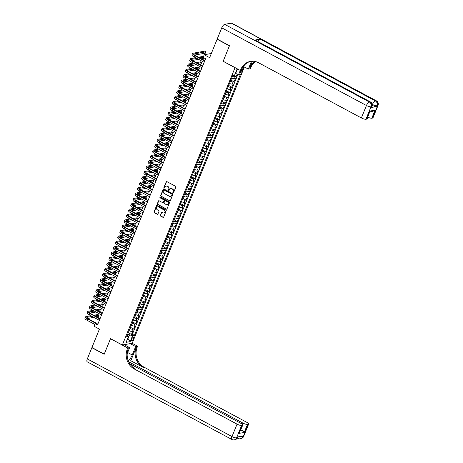 <?xml version="1.0" encoding="UTF-8"?>
<svg xmlns="http://www.w3.org/2000/svg" width="463" height="463" viewBox="0 0 463 463"><rect width="100%" height="100%" fill="white"/><g stroke="black" fill="none" stroke-linecap="round" stroke-linejoin="round"><path stroke-width="0.69" d="M173.093 192.874A0.411 0.37 -100.1 0 0 173.584 192.689L175.859 187.081A0.59 0.527 -100.1 0 0 175.593 186.294L166.894 181.629A0.59 0.527 -100.1 0 0 166.2 181.895L163.919 187.503A0.411 0.37 -100.1 0 0 164.33 188.094A0.411 0.37 -100.1 0 0 164.596 187.868L164.892 187.139A1.887 1.684 -100.1 0 1 167.126 186.282L167.849 186.67A1.887 1.684 -100.1 0 1 168.711 189.188L168.416 189.917A0.411 0.37 -100.1 0 0 168.827 190.501A0.411 0.37 -100.1 0 0 169.093 190.276L169.383 189.552A1.887 1.684 -100.1 0 1 171.617 188.696L172.34 189.083A1.887 1.684 -100.1 0 1 173.203 191.601L172.907 192.324A0.411 0.37 -100.1 0 0 173.093 192.874M170.737 188.505A1.887 1.684 -100.1 0 1 171.883 188.644L172.606 189.037A1.887 1.684 -100.1 0 1 173.469 191.555L173.174 192.278A0.411 0.37 -100.1 0 0 173.446 192.863M160.273 215.249A0.59 0.527 -100.1 0 0 160.545 216.036L162.982 217.35A0.59 0.527 -100.1 0 0 163.682 217.078L166.205 210.856A0.59 0.527 -100.1 0 0 165.939 210.069L157.241 205.398A0.59 0.527 -100.1 0 0 156.546 205.67L154.017 211.892A0.59 0.527 -100.1 0 0 154.289 212.679L157.235 214.265A0.59 0.527 -100.1 0 0 157.929 213.993L159.012 211.331A0.59 0.527 -100.1 0 0 158.745 210.543L157.281 209.756A1.58 1.406 -100.1 0 1 158.427 206.938L164.151 210.005A1.58 1.406 -100.1 0 1 163.005 212.83L162.05 212.32A0.59 0.527 -100.1 0 0 161.356 212.586L160.539 215.202A0.59 0.527 -100.1 0 0 160.811 215.989L163.248 217.297A0.59 0.527 -100.1 0 0 163.427 217.355M234.961 67.644L223.149 61.301L229.422 45.849L217.118 39.245L209.646 57.655L204.229 54.75L203.141 57.435L205.601 58.76L97.554 324.847L95.089 323.527L94.001 326.212L99.412 329.118L91.94 347.528L104.239 354.131L110.518 338.679L122.33 345.016L235.054 67.627M169.643 200.936A0.59 0.527 -100.1 0 0 170.343 200.67L172.873 194.443A0.59 0.527 -100.1 0 0 172.601 193.656L163.908 188.991A0.59 0.527 -100.1 0 0 163.208 189.257L160.678 195.484A0.59 0.527 -100.1 0 0 160.95 196.271L169.909 200.89A0.59 0.527 -100.1 0 0 170.095 200.948M169.539 202.649L167.01 208.877A0.59 0.527 -100.1 0 1 166.315 209.143L157.617 204.478A0.59 0.527 -100.1 0 1 157.351 203.691L158.433 201.023A0.59 0.527 -100.1 0 1 159.127 200.757L162.658 202.649A0.59 0.527 -100.1 0 0 163.352 202.383L164.07 200.612A0.59 0.527 -100.1 0 0 163.804 199.825L160.129 197.857A0.411 0.37 -100.1 0 1 160.21 197.082A0.411 0.37 -100.1 0 1 160.429 197.116L169.273 201.862A0.59 0.527 -100.1 0 1 169.539 202.649M166.715 181.571A0.59 0.527 -100.1 0 0 166.466 181.849L164.186 187.457A0.411 0.37 -100.1 0 0 164.458 188.042M166.24 186.097A1.887 1.684 -100.1 0 1 167.392 186.236L168.115 186.624A1.887 1.684 -100.1 0 1 168.978 189.141L168.682 189.865A0.411 0.37 -100.1 0 0 168.954 190.449M131.567 339.385A1.921 0.706 118.2 0 0 131.515 340.924A1.921 0.706 118.2 0 0 133.275 339.078A1.921 0.706 118.2 0 0 133.332 337.539A1.921 0.706 118.2 0 0 131.567 339.385M240.806 70.422L240.494 71.192A1.864 0.689 118.2 0 0 240.442 72.685A1.864 0.689 118.2 0 0 242.149 70.897L242.629 69.716A1.864 0.689 118.2 0 0 242.861 68.831M244.389 66.967L132.198 343.262L122.33 345.016M128.286 332.723L131.469 334.431L132.366 334.274L134.432 335.386L240.511 74.132L238.648 74.468L235.302 73.432M134.432 335.386L132.563 335.716L130.161 341.63L126.11 342.354L128.511 336.439L126.642 336.769L232.727 75.521L234.591 75.185L236.992 69.276L237.843 69.126M240.285 70.434L238.648 74.468M131.469 334.431L132.783 331.207L131.805 331.381L132.678 329.234A2.402 0.625 -157.9 0 1 129.987 328.539M130.468 327.347L133.651 329.06L134.964 325.83L133.986 326.004L134.86 323.857A2.402 0.625 -157.9 0 1 132.169 323.162M132.649 321.976L135.838 323.683L137.146 320.46L136.174 320.627L137.042 318.48A2.402 0.625 -157.9 0 1 134.351 317.786M134.831 316.599L138.02 318.307L139.328 315.083L138.356 315.257L139.23 313.104A2.402 0.625 -157.9 0 1 136.533 312.409M137.019 311.223L140.202 312.93L141.51 309.706L140.538 309.88L141.412 307.727A2.402 0.625 -157.9 0 1 138.715 307.033M139.201 305.846L142.384 307.554L143.692 304.33L142.72 304.504L143.594 302.351A2.402 0.625 -157.9 0 1 140.902 301.662M141.383 300.47L144.566 302.183L145.874 298.953L144.902 299.127L145.776 296.98A2.402 0.625 -157.9 0 1 143.084 296.285M143.565 295.093L146.748 296.806L148.062 293.577L147.084 293.75L147.957 291.603A2.402 0.625 -157.9 0 1 145.266 290.909M145.747 289.722L148.93 291.43L150.244 288.206L149.271 288.38L150.139 286.227A2.402 0.625 -157.9 0 1 147.448 285.532M147.928 284.346L151.117 286.053L152.425 282.829L151.453 283.003L152.327 280.85A2.402 0.625 -157.9 0 1 149.63 280.156M150.116 278.969L153.299 280.676L154.607 277.453L153.635 277.626L154.509 275.473A2.402 0.625 -157.9 0 1 151.812 274.785M152.298 273.592L155.481 275.3L156.789 272.076L155.817 272.25L156.691 270.103A2.402 0.625 -157.9 0 1 153.994 269.408M154.48 268.216L157.663 269.929L158.971 266.7L157.999 266.873L158.873 264.726A2.402 0.625 -157.9 0 1 156.181 264.032M156.662 262.845L159.845 264.552L161.159 261.329L160.181 261.497L161.055 259.349A2.402 0.625 -157.9 0 1 158.363 258.655M158.844 257.469L162.027 259.176L163.341 255.952L162.363 256.126L163.236 253.973A2.402 0.625 -157.9 0 1 160.545 253.278M161.026 252.092L164.215 253.799L165.523 250.576L164.55 250.749L165.418 248.596A2.402 0.625 -157.9 0 1 162.727 247.902M163.208 246.715L166.396 248.423L167.704 245.199L166.732 245.373L167.606 243.225A2.402 0.625 -157.9 0 1 164.909 242.531M165.395 241.339L168.578 243.052L169.886 239.822L168.914 239.996L169.788 237.849A2.402 0.625 -157.9 0 1 167.091 237.154M167.577 235.962L170.76 237.675L172.068 234.446L171.096 234.619L171.97 232.472A2.402 0.625 -157.9 0 1 169.279 231.778M169.759 230.591L172.942 232.299L174.25 229.075L173.278 229.249L174.152 227.096A2.402 0.625 -157.9 0 1 171.46 226.401M171.941 225.215L175.124 226.922L176.438 223.698L175.46 223.872L176.334 221.719A2.402 0.625 -157.9 0 1 173.642 221.025M174.123 219.838L177.306 221.546L178.62 218.322L177.647 218.495L178.515 216.343A2.402 0.625 -157.9 0 1 175.824 215.654M176.305 214.462L179.494 216.169L180.801 212.945L179.829 213.119L180.703 210.972A2.402 0.625 -157.9 0 1 178.006 210.277M178.492 209.085L181.675 210.798L182.983 207.569L182.011 207.742L182.885 205.595A2.402 0.625 -157.9 0 1 180.188 204.901M180.674 203.714L183.857 205.422L185.165 202.198L184.193 202.366L185.067 200.219A2.402 0.625 -157.9 0 1 182.37 199.524M182.856 198.338L186.039 200.045L187.347 196.821L186.375 196.995L187.249 194.842A2.402 0.625 -157.9 0 1 184.558 194.147M185.038 192.961L188.221 194.668L189.535 191.445L188.557 191.618L189.431 189.465A2.402 0.625 -157.9 0 1 186.739 188.771M187.22 187.584L190.403 189.292L191.717 186.068L190.739 186.242L191.613 184.095A2.402 0.625 -157.9 0 1 188.921 183.4M189.402 182.208L192.591 183.921L193.899 180.692L192.926 180.865L193.794 178.718A2.402 0.625 -157.9 0 1 191.103 178.024M191.584 176.831L194.773 178.544L196.081 175.315L195.108 175.489L195.982 173.341A2.402 0.625 -157.9 0 1 193.285 172.647M193.771 171.46L196.954 173.168L198.262 169.944L197.29 170.118L198.164 167.965A2.402 0.625 -157.9 0 1 195.467 167.27M195.953 166.084L199.136 167.791L200.444 164.568L199.472 164.741L200.346 162.588A2.402 0.625 -157.9 0 1 197.655 161.894M198.135 160.707L201.318 162.415L202.626 159.191L201.654 159.365L202.528 157.212A2.402 0.625 -157.9 0 1 199.837 156.523M200.317 155.331L203.5 157.038L204.814 153.814L203.836 153.988L204.71 151.841A2.402 0.625 -157.9 0 1 202.018 151.146M202.499 149.954L205.682 151.667L206.996 148.438L206.023 148.611L206.892 146.464A2.402 0.625 -157.9 0 1 204.2 145.77M204.681 144.583L207.87 146.291L209.178 143.067L208.205 143.241L209.079 141.088A2.402 0.625 -157.9 0 1 206.382 140.393M206.868 139.207L210.052 140.914L211.359 137.69L210.387 137.864L211.261 135.711A2.402 0.625 -157.9 0 1 208.564 135.017M209.05 133.83L212.233 135.537L213.541 132.314L212.569 132.487L213.443 130.334A2.402 0.625 -157.9 0 1 210.746 129.64M211.232 128.454L214.415 130.161L215.723 126.937L214.751 127.111L215.625 124.964A2.402 0.625 -157.9 0 1 212.934 124.269M213.414 123.077L216.597 124.79L217.911 121.561L216.933 121.734L217.807 119.587A2.402 0.625 -157.9 0 1 215.116 118.893M215.596 117.7L218.779 119.413L220.093 116.184L219.115 116.358L219.989 114.211A2.402 0.625 -157.9 0 1 217.297 113.516M217.778 112.33L220.967 114.037L222.275 110.813L221.302 110.987L222.171 108.834A2.402 0.625 -157.9 0 1 219.479 108.139M219.96 106.953L223.149 108.66L224.457 105.437L223.484 105.61L224.358 103.457A2.402 0.625 -157.9 0 1 221.661 102.763M222.147 101.576L225.331 103.284L226.639 100.06L225.666 100.234L226.54 98.081A2.402 0.625 -157.9 0 1 223.843 97.392M224.329 96.2L227.512 97.907L228.82 94.683L227.848 94.857L228.722 92.71A2.402 0.625 -157.9 0 1 226.031 92.015M226.511 90.823L229.694 92.536L231.002 89.307L230.03 89.481L230.904 87.333A2.402 0.625 -157.9 0 1 228.213 86.639M228.693 85.452L231.876 87.16L233.19 83.936L232.212 84.11L233.086 81.957A2.402 0.625 -157.9 0 1 230.395 81.262M230.875 80.076L234.058 81.783L235.372 78.56L234.4 78.733A2.402 0.625 -157.9 0 1 231.703 78.039M234.058 81.783L233.086 81.957M231.876 87.16L230.904 87.333M229.694 92.536L228.722 92.71M227.512 97.907L226.54 98.081M225.331 103.284L224.358 103.457M223.149 108.66L222.171 108.834M220.967 114.037L219.989 114.211M218.779 119.413L217.807 119.587M216.597 124.79L215.625 124.964M214.415 130.161L213.443 130.334M212.233 135.537L211.261 135.711M210.052 140.914L209.079 141.088M207.87 146.291L206.892 146.464M205.682 151.667L204.71 151.841M203.5 157.038L202.528 157.212M201.318 162.415L200.346 162.588M199.136 167.791L198.164 167.965M196.954 173.168L195.982 173.341M194.773 178.544L193.794 178.718M192.591 183.921L191.613 184.095M190.403 189.292L189.431 189.465M188.221 194.668L187.249 194.842M186.039 200.045L185.067 200.219M183.857 205.422L182.885 205.595M181.675 210.798L180.703 210.972M179.494 216.169L178.515 216.343M177.306 221.546L176.334 221.719M175.124 226.922L174.152 227.096M172.942 232.299L171.97 232.472M170.76 237.675L169.788 237.849M168.578 243.052L167.606 243.225M166.396 248.423L165.418 248.596M164.215 253.799L163.236 253.973M162.027 259.176L161.055 259.349M159.845 264.552L158.873 264.726M157.663 269.929L156.691 270.103M155.481 275.3L154.509 275.473M153.299 280.676L152.327 280.85M151.117 286.053L150.139 286.227M148.93 291.43L147.957 291.603M146.748 296.806L145.776 296.98M144.566 302.183L143.594 302.351M142.384 307.554L141.412 307.727M140.202 312.93L139.23 313.104M138.02 318.307L137.042 318.48M135.838 323.683L134.86 323.857M133.651 329.06L132.678 329.234M132.366 334.274L237.941 74.265M234.122 75.272L236.246 76.407L237.201 74.051M236.246 76.407L235.268 76.58A2.402 0.625 -157.9 0 1 232.576 75.886M98.324 322.948L95.089 323.527M211.336 53.482L204.229 54.75M127.695 338.447L128.002 338.615L129.53 334.847L127.8 333.921M235.609 73.6L237.137 69.838L236.738 69.907M127.597 338.685L128.002 338.615L130.161 341.63M127.342 335.05L128.511 336.439M229.521 83.415A2.402 0.625 22.1 0 0 232.212 84.11M227.339 88.786A2.402 0.625 22.1 0 0 230.03 89.481M225.157 94.163A2.402 0.625 22.1 0 0 227.848 94.857M222.975 99.539A2.402 0.625 22.1 0 0 225.666 100.234M220.787 104.916A2.402 0.625 22.1 0 0 223.484 105.61M218.605 110.292A2.402 0.625 22.1 0 0 221.302 110.987M216.424 115.669A2.402 0.625 22.1 0 0 219.115 116.358M214.242 121.04A2.402 0.625 22.1 0 0 216.933 121.734M212.06 126.416A2.402 0.625 22.1 0 0 214.751 127.111M209.878 131.793A2.402 0.625 22.1 0 0 212.569 132.487M207.69 137.17A2.402 0.625 22.1 0 0 210.387 137.864M205.508 142.546A2.402 0.625 22.1 0 0 208.205 143.241M203.326 147.917A2.402 0.625 22.1 0 0 206.023 148.611M201.145 153.294A2.402 0.625 22.1 0 0 203.836 153.988M198.963 158.67A2.402 0.625 22.1 0 0 201.654 159.365M196.781 164.047A2.402 0.625 22.1 0 0 199.472 164.741M194.599 169.423A2.402 0.625 22.1 0 0 197.29 170.118M192.411 174.8A2.402 0.625 22.1 0 0 195.108 175.489M190.229 180.171A2.402 0.625 22.1 0 0 192.926 180.865M188.047 185.547A2.402 0.625 22.1 0 0 190.739 186.242M185.866 190.924A2.402 0.625 22.1 0 0 188.557 191.618M183.684 196.3A2.402 0.625 22.1 0 0 186.375 196.995M181.502 201.677A2.402 0.625 22.1 0 0 184.193 202.366M179.314 207.048A2.402 0.625 22.1 0 0 182.011 207.742M177.132 212.424A2.402 0.625 22.1 0 0 179.829 213.119M174.95 217.801A2.402 0.625 22.1 0 0 177.647 218.495M172.768 223.178A2.402 0.625 22.1 0 0 175.46 223.872M170.587 228.554A2.402 0.625 22.1 0 0 173.278 229.249M168.405 233.931A2.402 0.625 22.1 0 0 171.096 234.619M166.223 239.302A2.402 0.625 22.1 0 0 168.914 239.996M164.035 244.678A2.402 0.625 22.1 0 0 166.732 245.373M161.853 250.055A2.402 0.625 22.1 0 0 164.55 250.749M159.671 255.431A2.402 0.625 22.1 0 0 162.363 256.126M157.489 260.808A2.402 0.625 22.1 0 0 160.181 261.497M155.308 266.179A2.402 0.625 22.1 0 0 157.999 266.873M153.126 271.555A2.402 0.625 22.1 0 0 155.817 272.25M150.938 276.932A2.402 0.625 22.1 0 0 153.635 277.626M148.756 282.308A2.402 0.625 22.1 0 0 151.453 283.003M146.574 287.685A2.402 0.625 22.1 0 0 149.271 288.38M144.392 293.062A2.402 0.625 22.1 0 0 147.084 293.75M142.21 298.432A2.402 0.625 22.1 0 0 144.902 299.127M140.029 303.809A2.402 0.625 22.1 0 0 142.72 304.504M137.847 309.186A2.402 0.625 22.1 0 0 140.538 309.88M135.659 314.562A2.402 0.625 22.1 0 0 138.356 315.257M133.477 319.939A2.402 0.625 22.1 0 0 136.174 320.627M131.295 325.31A2.402 0.625 22.1 0 0 133.986 326.004M129.113 330.686A2.402 0.625 22.1 0 0 131.805 331.381M129.53 334.847L132.563 335.716M237.137 69.838L238.399 69.421M163.728 188.933A0.59 0.527 -100.1 0 0 163.474 189.211L160.95 195.438A0.59 0.527 -100.1 0 0 161.217 196.225L169.909 200.89M170.563 196.422A1.887 1.684 -100.1 0 0 171.918 195.38L172.224 194.61A0.411 0.37 -100.1 0 0 172.039 194.061L171.773 194.113A0.411 0.37 -100.1 0 1 171.958 194.663L171.646 195.427A1.887 1.684 -100.1 0 1 169.417 196.283L164.197 193.482A1.887 1.684 -100.1 0 1 163.341 190.964L163.647 190.2A0.411 0.37 -100.1 0 1 164.139 190.015L171.773 194.113M172.039 194.061L164.406 189.963A0.411 0.37 -100.1 0 0 164.052 189.98M158.948 200.699A0.59 0.527 -100.1 0 0 158.699 200.977L157.617 203.639A0.59 0.527 -100.1 0 0 157.883 204.426L166.582 209.097A0.59 0.527 -100.1 0 0 166.761 209.154M163.103 202.661A0.59 0.527 -100.1 0 0 163.618 202.331L164.336 200.566A0.59 0.527 -100.1 0 0 164.07 199.779L160.129 197.857M160.348 197.082A0.411 0.37 -100.1 0 0 160.395 197.805M167.293 204.721A1.58 1.406 -100.1 0 0 167.728 201.741L167.461 201.787A1.58 1.406 -100.1 0 1 166.315 204.611L164.296 203.529A0.59 0.527 -100.1 0 1 164.029 202.742L164.747 200.977A0.59 0.527 -100.1 0 1 165.441 200.705L167.461 201.787M167.728 201.741L165.708 200.658A0.59 0.527 -100.1 0 0 165.262 200.653M161.871 212.262A0.59 0.527 -100.1 0 0 161.622 212.54L160.539 215.202M163.989 212.939A1.58 1.406 -100.1 0 0 164.417 209.959L164.151 210.005M157.715 206.776A1.58 1.406 -100.1 0 1 158.693 206.886L164.417 209.959M157.061 205.34A0.59 0.527 -100.1 0 0 156.812 205.618L154.283 211.846A0.59 0.527 -100.1 0 0 154.555 212.633L157.501 214.213A0.59 0.527 -100.1 0 0 157.68 214.271M194.634 55.068L205.479 53.135L206.023 51.792L204.791 51.133L192.938 53.239A4.508 1.169 22.1 0 0 192.452 53.529A4.508 1.169 22.1 0 0 194.628 55.577L204.698 60.983M192.452 53.529L191.908 54.871A4.508 1.169 22.1 0 0 194.084 56.92L204.148 62.326M204.854 60.589L195.293 55.462A3.004 0.781 -157.9 0 1 193.847 54.09A3.004 0.781 -157.9 0 1 194.165 53.905L206.023 51.792M371.332 107.497L371.662 106.687A3.606 0.938 22.1 0 0 372.049 106.461L371.72 107.266A3.606 0.938 -157.9 0 1 371.332 107.497L376.668 106.542A3.606 0.938 -157.9 0 1 372.304 105.344M229.492 45.687L223.172 61.249L240.395 70.492L240.766 69.577A15.019 13.41 79.9 0 1 250.437 61.394A15.019 13.41 79.9 0 1 258.528 62.742L361.389 117.949L366.441 105.506L221.748 27.849L217.188 39.083L229.492 45.687M243.758 66.626L248.33 69.08L251.507 61.255M248.33 69.08L250.263 68.738L250.633 67.824A15.019 13.41 79.9 0 1 255.564 61.591M252.428 61.209L249.673 67.992A15.019 13.41 79.9 0 1 255.044 61.469M240.395 70.492L242.328 70.15L244.337 65.214M221.748 27.849A3.606 1.325 -61.8 0 1 224.659 24.336L369.352 101.999L370.018 101.877A3.606 3.218 -100.1 0 1 371.662 106.687L370.996 106.808L365.944 119.251L366.725 119.113A3.606 0.938 -157.9 0 0 367.113 118.881L370.001 111.051L375.094 110.142L371.824 118.204L372.611 118.065L377.663 105.622L376.992 105.738L376.668 106.542M371.824 118.204A3.606 0.938 -157.9 0 1 367.807 117.174M257.827 41.502A3.606 1.325 -61.8 0 1 260.189 39.118L375.354 100.928L376.02 100.807A3.606 3.218 -100.1 0 1 377.663 105.622A3.606 0.938 22.1 0 0 378.051 105.39L372.993 117.834A3.606 0.938 -157.9 0 1 372.611 118.065M224.659 24.336L231.326 23.15A3.606 1.325 -61.8 0 1 231.72 23.196L376.413 100.859A3.606 1.325 118.2 0 0 376.02 100.807L231.326 23.15M260.189 39.118L254.853 40.067A3.606 1.325 -61.8 0 1 255.246 40.119L370.412 101.929A3.606 1.325 118.2 0 0 370.018 101.877L254.853 40.067M365.944 119.251A3.606 0.938 -157.9 0 1 361.389 117.949M240.766 69.577L241.727 69.409A15.019 13.41 79.9 0 1 250.917 61.319M375.094 110.142L372.952 111.299L369.978 111.826M243.613 436.47A3.606 3.606 0 0 1 240.905 438.664A3.606 3.218 -100.1 0 0 243.225 436.696L248.278 424.253A3.606 0.938 22.1 0 0 248.666 424.027L243.613 436.47A3.606 0.938 -157.9 0 1 243.225 436.696L242.56 436.817L242.884 436.013L237.554 436.962L237.224 437.766L236.558 437.888A3.606 0.938 -157.9 0 1 232.004 436.586L237.056 424.143A3.606 0.938 22.1 0 0 241.611 425.439L236.558 437.888A3.606 3.218 79.9 0 1 234.237 439.85A3.606 3.606 0 0 1 231.899 439.48A3.606 1.325 118.2 0 1 232.004 436.586L87.31 358.929L91.871 347.69L104.175 354.293L110.495 338.731L127.719 347.979L127.348 348.894A15.019 13.41 -100.1 0 0 134.195 368.936L237.056 424.143M128.28 360.77A6.76 2.489 118.2 0 0 132.239 354.976L135.653 346.567L137.586 346.22L137.216 347.134A15.019 13.41 -100.1 0 0 144.062 367.176L246.924 422.383A3.606 0.938 22.1 0 1 248.666 424.027M124.171 344.692L129.652 347.632L127.186 353.715M129.652 347.632L127.719 347.979M130.803 360.746L136.255 347.308A15.019 13.41 -100.1 0 0 143.102 367.35L130.803 360.746L128.436 361.163M240.557 430.555L242.01 430.301L244.215 432.459L239.122 433.362L242.398 425.3L241.611 425.439M242.398 425.3A3.606 0.938 22.1 0 0 242.786 425.075A3.606 0.938 22.1 0 0 241.044 423.431L129.762 363.704M231.899 439.48L87.206 361.817A3.606 1.325 -61.8 0 1 87.31 358.929M130.172 343.621L135.653 346.567M132.105 343.28L137.586 346.22M128.708 361.788L242.936 423.095A3.606 0.938 22.1 0 0 247.491 424.392L244.215 432.459M248.278 424.253L247.491 424.392M242.01 430.301A3.606 0.938 -157.9 0 1 240.858 429.814M127.348 348.894L128.309 348.72A15.019 13.41 -100.1 0 0 135.155 368.762L134.195 368.936M239.122 433.362L242.786 425.075M195.623 57.748L190.756 58.616A4.508 1.169 22.1 0 0 190.27 58.905A4.508 1.169 22.1 0 0 192.446 60.954L202.51 66.359M190.27 58.905L189.726 60.248A4.508 1.169 22.1 0 0 191.902 62.297L201.966 67.702M202.672 65.966L193.112 60.838A3.004 0.781 -157.9 0 1 191.665 59.467A3.004 0.781 -157.9 0 1 191.983 59.276L196.856 58.413M192.452 60.439L198.598 59.345M201.555 58.818L203.292 58.512L203.622 57.696M199.808 57.887L203.205 57.279M203.355 56.908L202.609 56.503L198.581 57.221M193.441 63.124L188.574 63.992A4.508 1.169 22.1 0 0 188.088 64.276A4.508 1.169 22.1 0 0 190.264 66.331L200.329 71.736M188.088 64.276L187.544 65.624A4.508 1.169 22.1 0 0 189.714 67.673L199.784 73.079M200.491 71.343L190.93 66.209A3.004 0.781 -157.9 0 1 189.477 64.843A3.004 0.781 -157.9 0 1 189.801 64.652L194.668 63.784M190.27 65.815L196.416 64.722M199.374 64.195L201.11 63.888L201.654 62.54L200.427 61.88L196.399 62.598M197.626 63.257L201.654 62.54M191.26 68.501L186.386 69.369A4.508 1.169 22.1 0 0 185.906 69.653A4.508 1.169 22.1 0 0 188.082 71.707L198.147 77.107M185.906 69.653L185.356 70.995A4.508 1.169 22.1 0 0 187.532 73.05L197.603 78.455M198.309 76.719L188.748 71.586A3.004 0.781 -157.9 0 1 187.295 70.22A3.004 0.781 -157.9 0 1 187.619 70.029L192.486 69.161M188.088 71.192L194.234 70.098M197.192 69.572L198.928 69.259L199.472 67.916L198.245 67.257L194.217 67.974M195.444 68.634L199.472 67.916M189.078 73.877L184.205 74.746A4.508 1.169 22.1 0 0 183.724 75.029A4.508 1.169 22.1 0 0 185.894 77.084L195.965 82.483M183.724 75.029L183.174 76.372A4.508 1.169 22.1 0 0 185.35 78.426L195.421 83.826M196.121 82.096L186.566 76.962A3.004 0.781 -157.9 0 1 185.113 75.596A3.004 0.781 -157.9 0 1 185.437 75.405L190.305 74.537M185.906 76.569L192.052 75.475M195.004 74.948L196.746 74.636L197.29 73.293L196.063 72.633L192.029 73.351M193.262 74.011L197.29 73.293M186.89 79.254L182.023 80.116A4.508 1.169 22.1 0 0 181.537 80.406A4.508 1.169 22.1 0 0 183.713 82.455L193.783 87.86M181.537 80.406L180.992 81.748A4.508 1.169 22.1 0 0 183.169 83.803L193.239 89.203M193.939 87.466L184.378 82.339A3.004 0.781 -157.9 0 1 182.931 80.973A3.004 0.781 -157.9 0 1 183.255 80.782L188.123 79.914M183.724 81.945L189.865 80.851M192.822 80.325L194.564 80.012L195.108 78.669L193.875 78.01L189.847 78.727M191.08 79.387L195.108 78.669M184.708 84.625L179.841 85.493A4.508 1.169 22.1 0 0 179.355 85.782A4.508 1.169 22.1 0 0 181.531 87.831L191.601 93.237M179.355 85.782L178.811 87.125A4.508 1.169 22.1 0 0 180.987 89.174L191.051 94.579M191.757 92.843L182.196 87.715A3.004 0.781 -157.9 0 1 180.749 86.344A3.004 0.781 -157.9 0 1 181.074 86.153L185.941 85.29M181.537 87.316L187.683 86.222M190.64 85.696L192.382 85.389L192.926 84.046L191.694 83.386L187.665 84.104M188.898 84.764L192.926 84.046M182.526 90.001L177.659 90.87A4.508 1.169 22.1 0 0 177.173 91.153A4.508 1.169 22.1 0 0 179.349 93.208L189.419 98.613M177.173 91.153L176.629 92.502A4.508 1.169 22.1 0 0 178.805 94.55L188.869 99.956M189.575 98.22L180.014 93.086A3.004 0.781 -157.9 0 1 178.568 91.72A3.004 0.781 -157.9 0 1 178.886 91.529L183.759 90.661M179.355 92.693L185.501 91.599M188.458 91.072L190.195 90.765L190.744 89.417L189.512 88.757L185.484 89.475M186.716 90.135L190.744 89.417M180.344 95.378L175.477 96.246A4.508 1.169 22.1 0 0 174.991 96.53A4.508 1.169 22.1 0 0 177.167 98.584L187.231 103.984M174.991 96.53L174.447 97.878A4.508 1.169 22.1 0 0 176.617 99.927L186.687 105.332M187.393 103.596L177.833 98.463A3.004 0.781 -157.9 0 1 176.38 97.097A3.004 0.781 -157.9 0 1 176.704 96.906L181.577 96.038M177.173 98.069L183.319 96.975M186.276 96.449L188.013 96.142L188.563 94.793L187.33 94.134L183.302 94.851M184.529 95.511L188.563 94.793M178.162 100.755L173.289 101.623A4.508 1.169 22.1 0 0 172.809 101.906A4.508 1.169 22.1 0 0 174.985 103.961L185.05 109.361M172.809 101.906L172.265 103.249A4.508 1.169 22.1 0 0 174.435 105.304L184.506 110.709M185.212 108.973L175.651 103.839A3.004 0.781 -157.9 0 1 174.198 102.473A3.004 0.781 -157.9 0 1 174.522 102.282L179.389 101.414M174.991 103.446L181.137 102.352M184.095 101.825L185.831 101.513L186.375 100.17L185.148 99.51L181.12 100.228M182.347 100.888L186.375 100.17M175.981 106.131L171.107 106.999A4.508 1.169 22.1 0 0 170.627 107.283A4.508 1.169 22.1 0 0 172.797 109.332L182.868 114.737M170.627 107.283L170.077 108.626A4.508 1.169 22.1 0 0 172.253 110.68L182.324 116.08M183.03 114.349L173.469 109.216A3.004 0.781 -157.9 0 1 172.016 107.85A3.004 0.781 -157.9 0 1 172.34 107.659L177.207 106.791M172.809 108.822L178.955 107.729M181.907 107.202L183.649 106.889L184.193 105.547L182.966 104.887L178.938 105.605M180.165 106.264L184.193 105.547M173.799 111.508L168.926 112.37A4.508 1.169 22.1 0 0 168.445 112.659A4.508 1.169 22.1 0 0 170.615 114.708L180.686 120.114M168.445 112.659L167.895 114.002A4.508 1.169 22.1 0 0 170.071 116.051L180.142 121.456M180.842 119.72L171.287 114.593A3.004 0.781 -157.9 0 1 169.834 113.221A3.004 0.781 -157.9 0 1 170.158 113.03L175.026 112.168M170.627 114.193L176.768 113.099M179.725 112.573L181.467 112.266L182.011 110.923L180.784 110.263L176.75 110.981M177.983 111.641L182.011 110.923M171.611 116.879L166.744 117.747A4.508 1.169 22.1 0 0 166.258 118.036A4.508 1.169 22.1 0 0 168.434 120.085L178.504 125.49M166.258 118.036L165.713 119.379A4.508 1.169 22.1 0 0 167.89 121.428L177.96 126.833M178.66 125.097L169.099 119.969A3.004 0.781 -157.9 0 1 167.652 118.597A3.004 0.781 -157.9 0 1 167.976 118.406L172.844 117.538M168.445 119.57L174.586 118.476M177.543 117.949L179.285 117.643L179.829 116.3L178.596 115.634L174.568 116.352M175.801 117.017L179.829 116.3M169.429 122.255L164.562 123.123A4.508 1.169 22.1 0 0 164.076 123.407A4.508 1.169 22.1 0 0 166.252 125.461L176.322 130.867M164.076 123.407L163.532 124.755A4.508 1.169 22.1 0 0 165.708 126.804L175.772 132.21M176.478 130.473L166.917 125.34A3.004 0.781 -157.9 0 1 165.47 123.974A3.004 0.781 -157.9 0 1 165.789 123.783L170.662 122.915M166.258 124.946L172.404 123.852M175.361 123.326L177.103 123.019L177.647 121.671L176.415 121.011L172.386 121.728M173.619 122.388L177.647 121.671M167.247 127.632L162.38 128.5A4.508 1.169 22.1 0 0 161.894 128.783A4.508 1.169 22.1 0 0 164.07 130.838L174.134 136.238M161.894 128.783L161.35 130.126A4.508 1.169 22.1 0 0 163.526 132.181L173.59 137.586M174.296 135.85L164.735 130.716A3.004 0.781 -157.9 0 1 163.289 129.351A3.004 0.781 -157.9 0 1 163.607 129.16L168.48 128.292M164.076 130.323L170.222 129.229M173.179 128.702L174.916 128.39L175.465 127.047L174.233 126.387L170.205 127.105M171.437 127.765L175.465 127.047M165.065 133.008L160.198 133.876A4.508 1.169 22.1 0 0 159.712 134.16A4.508 1.169 22.1 0 0 161.888 136.215L171.952 141.614M159.712 134.16L159.168 135.503A4.508 1.169 22.1 0 0 161.338 137.557L171.408 142.957M172.114 141.227L162.554 136.093A3.004 0.781 -157.9 0 1 161.101 134.727A3.004 0.781 -157.9 0 1 161.425 134.536L166.292 133.668M161.894 135.7L168.04 134.606M170.997 134.079L172.734 133.766L173.284 132.424L172.051 131.764L168.023 132.482M169.25 133.141L173.284 132.424M162.883 138.385L158.01 139.247A4.508 1.169 22.1 0 0 157.53 139.537A4.508 1.169 22.1 0 0 159.706 141.585L169.771 146.991M157.53 139.537L156.98 140.879A4.508 1.169 22.1 0 0 159.156 142.934L169.226 148.334M169.933 146.597L160.372 141.47A3.004 0.781 -157.9 0 1 158.919 140.098A3.004 0.781 -157.9 0 1 159.243 139.913L164.11 139.045M159.712 141.076L165.858 139.982M168.816 139.456L170.552 139.143L171.096 137.8L169.869 137.141L165.841 137.858M167.068 138.518L171.096 137.8M160.702 143.756L155.828 144.624A4.508 1.169 22.1 0 0 155.348 144.913A4.508 1.169 22.1 0 0 157.518 146.962L167.589 152.368M155.348 144.913L154.798 146.256A4.508 1.169 22.1 0 0 156.974 148.305L167.045 153.71M167.745 151.974L158.19 146.846A3.004 0.781 -157.9 0 1 156.737 145.475A3.004 0.781 -157.9 0 1 157.061 145.284L161.928 144.421M157.53 146.447L163.676 145.353M166.628 144.826L168.37 144.52L168.914 143.177L167.687 142.517L163.653 143.235M164.886 143.895L168.914 143.177M158.514 149.132L153.647 150A4.508 1.169 22.1 0 0 153.16 150.284A4.508 1.169 22.1 0 0 155.336 152.339L165.407 157.744M153.16 150.284L152.616 151.632A4.508 1.169 22.1 0 0 154.792 153.681L164.863 159.087M165.563 157.351L156.002 152.217A3.004 0.781 -157.9 0 1 154.555 150.851A3.004 0.781 -157.9 0 1 154.879 150.66L159.747 149.792M155.348 151.823L161.489 150.73M164.446 150.203L166.188 149.896L166.732 148.548L165.499 147.888L161.471 148.606M162.704 149.265L166.732 148.548M156.332 154.509L151.465 155.377A4.508 1.169 22.1 0 0 150.979 155.661A4.508 1.169 22.1 0 0 153.155 157.715L163.225 163.115M150.979 155.661L150.434 157.009A4.508 1.169 22.1 0 0 152.611 159.058L162.675 164.463M163.381 162.727L153.82 157.594A3.004 0.781 -157.9 0 1 152.373 156.228A3.004 0.781 -157.9 0 1 152.697 156.037L157.565 155.169M153.16 157.2L159.307 156.106M162.264 155.58L164.006 155.267L164.55 153.924L163.317 153.265L159.289 153.982M160.522 154.642L164.55 153.924M154.15 159.885L149.283 160.754A4.508 1.169 22.1 0 0 148.797 161.037A4.508 1.169 22.1 0 0 150.973 163.092L161.043 168.491M148.797 161.037L148.253 162.38A4.508 1.169 22.1 0 0 150.429 164.434L160.493 169.834M161.199 168.104L151.638 162.97A3.004 0.781 -157.9 0 1 150.191 161.604A3.004 0.781 -157.9 0 1 150.51 161.413L155.383 160.545M150.979 162.577L157.125 161.483M160.082 160.956L161.819 160.644L162.368 159.301L161.136 158.641L157.107 159.359M158.34 160.019L162.368 159.301M151.968 165.262L147.101 166.13A4.508 1.169 22.1 0 0 146.615 166.414A4.508 1.169 22.1 0 0 148.791 168.463L158.855 173.868M146.615 166.414L146.071 167.756A4.508 1.169 22.1 0 0 148.241 169.811L158.311 175.211M159.017 173.475L149.456 168.347A3.004 0.781 -157.9 0 1 148.004 166.981A3.004 0.781 -157.9 0 1 148.328 166.79L153.201 165.922M148.797 167.953L154.943 166.859M157.9 166.333L159.637 166.02L160.186 164.678L158.954 164.018L154.926 164.735M156.153 165.395L160.186 164.678M149.786 170.639L144.913 171.501A4.508 1.169 22.1 0 0 144.433 171.79A4.508 1.169 22.1 0 0 146.609 173.839L156.673 179.245M144.433 171.79L143.889 173.133A4.508 1.169 22.1 0 0 146.059 175.182L156.129 180.587M156.835 178.851L147.275 173.723A3.004 0.781 -157.9 0 1 145.822 172.352A3.004 0.781 -157.9 0 1 146.146 172.161L151.013 171.298M146.615 173.324L152.761 172.23M155.718 171.704L157.455 171.397L157.999 170.054L156.772 169.394L152.744 170.112M153.971 170.772L157.999 170.054M147.604 176.009L142.731 176.878A4.508 1.169 22.1 0 0 142.251 177.167A4.508 1.169 22.1 0 0 144.421 179.216L154.492 184.621M142.251 177.167L141.701 178.51A4.508 1.169 22.1 0 0 143.877 180.558L153.947 185.964M154.654 184.228L145.093 179.1A3.004 0.781 -157.9 0 1 143.64 177.728A3.004 0.781 -157.9 0 1 143.964 177.537L148.831 176.669M144.433 178.701L150.579 177.607M153.531 177.08L155.273 176.773L155.817 175.431L154.59 174.765L150.562 175.483M151.789 176.148L155.817 175.431M145.423 181.386L140.549 182.254A4.508 1.169 22.1 0 0 140.069 182.538A4.508 1.169 22.1 0 0 142.239 184.592L152.31 189.998M140.069 182.538L139.519 183.886A4.508 1.169 22.1 0 0 141.695 185.935L151.766 191.341M152.466 189.604L142.911 184.471A3.004 0.781 -157.9 0 1 141.458 183.105A3.004 0.781 -157.9 0 1 141.782 182.914L146.649 182.046M142.251 184.077L148.391 182.983M151.349 182.457L153.091 182.15L153.635 180.801L152.408 180.142L148.374 180.859M149.607 181.519L153.635 180.801M143.235 186.763L138.368 187.631A4.508 1.169 22.1 0 0 137.881 187.914A4.508 1.169 22.1 0 0 140.058 189.969L150.128 195.369M137.881 187.914L137.337 189.257A4.508 1.169 22.1 0 0 139.513 191.312L149.584 196.717M150.284 194.981L140.723 189.847A3.004 0.781 -157.9 0 1 139.276 188.482A3.004 0.781 -157.9 0 1 139.6 188.291L144.468 187.422M140.069 189.454L146.21 188.36M149.167 187.833L150.909 187.521L151.453 186.178L150.22 185.518L146.192 186.236M147.425 186.896L151.453 186.178M141.053 192.139L136.186 193.007A4.508 1.169 22.1 0 0 135.7 193.291A4.508 1.169 22.1 0 0 137.876 195.34L147.946 200.745M135.7 193.291L135.155 194.634A4.508 1.169 22.1 0 0 137.332 196.688L147.396 202.088M148.102 200.357L138.541 195.224A3.004 0.781 -157.9 0 1 137.094 193.858A3.004 0.781 -157.9 0 1 137.413 193.667L142.286 192.799M137.881 194.83L144.028 193.737M146.985 193.21L148.727 192.897L149.271 191.555L148.038 190.895L144.01 191.613M145.243 192.272L149.271 191.555M138.871 197.516L134.004 198.378A4.508 1.169 22.1 0 0 133.518 198.668A4.508 1.169 22.1 0 0 135.694 200.716L145.764 206.122M133.518 198.668L132.974 200.01A4.508 1.169 22.1 0 0 135.15 202.065L145.214 207.465M145.92 205.728L136.359 200.601A3.004 0.781 -157.9 0 1 134.912 199.229A3.004 0.781 -157.9 0 1 135.231 199.044L140.104 198.176M135.7 200.207L141.846 199.107M144.803 198.586L146.54 198.274L147.089 196.931L145.857 196.271L141.828 196.989M143.061 197.649L147.089 196.931M136.689 202.887L131.822 203.755A4.508 1.169 22.1 0 0 131.336 204.044A4.508 1.169 22.1 0 0 133.512 206.093L143.576 211.498M131.336 204.044L130.792 205.387A4.508 1.169 22.1 0 0 132.962 207.436L143.032 212.841M143.738 211.105L134.177 205.977A3.004 0.781 -157.9 0 1 132.725 204.605A3.004 0.781 -157.9 0 1 133.049 204.414L137.916 203.552M133.518 205.578L139.664 204.484M142.621 203.957L144.358 203.651L144.907 202.308L143.675 201.648L139.647 202.36M140.874 203.025L144.907 202.308M134.507 208.263L129.634 209.131A4.508 1.169 22.1 0 0 129.154 209.415A4.508 1.169 22.1 0 0 131.33 211.469L141.394 216.875M129.154 209.415L128.604 210.763A4.508 1.169 22.1 0 0 130.78 212.812L140.85 218.218M141.556 216.481L131.996 211.348A3.004 0.781 -157.9 0 1 130.543 209.982A3.004 0.781 -157.9 0 1 130.867 209.791L135.734 208.923M131.336 210.954L137.482 209.861M140.439 209.334L142.176 209.027L142.72 207.679L141.493 207.019L137.465 207.737M138.692 208.396L142.72 207.679M132.325 213.64L127.452 214.508A4.508 1.169 22.1 0 0 126.972 214.791A4.508 1.169 22.1 0 0 129.142 216.846L139.213 222.246M126.972 214.791L126.422 216.134A4.508 1.169 22.1 0 0 128.598 218.189L138.668 223.594M139.369 221.858L129.814 216.725A3.004 0.781 -157.9 0 1 128.361 215.359A3.004 0.781 -157.9 0 1 128.685 215.168L133.552 214.3M129.154 216.331L135.3 215.237M138.252 214.71L139.994 214.398L140.538 213.055L139.311 212.395L135.277 213.113M136.51 213.773L140.538 213.055M130.138 219.016L125.27 219.884A4.508 1.169 22.1 0 0 124.784 220.168A4.508 1.169 22.1 0 0 126.96 222.223L137.031 227.622M124.784 220.168L124.24 221.511A4.508 1.169 22.1 0 0 126.416 223.565L136.487 228.965M137.187 227.235L127.626 222.101A3.004 0.781 -157.9 0 1 126.179 220.735A3.004 0.781 -157.9 0 1 126.503 220.544L131.37 219.676M126.972 221.708L133.112 220.614M136.07 220.087L137.812 219.775L138.356 218.432L137.123 217.772L133.095 218.49M134.328 219.149L138.356 218.432M127.956 224.393L123.089 225.261A4.508 1.169 22.1 0 0 122.602 225.545A4.508 1.169 22.1 0 0 124.778 227.593L134.849 232.999M122.602 225.545L122.058 226.887A4.508 1.169 22.1 0 0 124.234 228.942L134.299 234.342M135.005 232.605L125.444 227.478A3.004 0.781 -157.9 0 1 123.997 226.112A3.004 0.781 -157.9 0 1 124.321 225.921L129.189 225.053M124.784 227.084L130.931 225.99M133.888 225.464L135.63 225.151L136.174 223.808L134.941 223.149L130.913 223.866M132.146 224.526L136.174 223.808M125.774 229.77L120.907 230.632A4.508 1.169 22.1 0 0 120.421 230.921A4.508 1.169 22.1 0 0 122.597 232.97L132.667 238.376M120.421 230.921L119.876 232.264A4.508 1.169 22.1 0 0 122.053 234.313L132.117 239.718M132.823 237.982L123.262 232.854A3.004 0.781 -157.9 0 1 121.815 231.483A3.004 0.781 -157.9 0 1 122.134 231.292L127.007 230.429M122.602 232.455L128.749 231.361M131.706 230.834L133.442 230.528L133.992 229.185L132.759 228.525L128.731 229.243M129.964 229.903L133.992 229.185M123.592 235.14L118.725 236.008A4.508 1.169 22.1 0 0 118.239 236.298A4.508 1.169 22.1 0 0 120.415 238.347L130.479 243.752M118.239 236.298L117.695 237.641A4.508 1.169 22.1 0 0 119.865 239.689L129.935 245.095M130.641 243.359L121.08 238.231A3.004 0.781 -157.9 0 1 119.628 236.859A3.004 0.781 -157.9 0 1 119.952 236.668L124.825 235.8M120.421 237.832L126.567 236.738M129.524 236.211L131.261 235.904L131.81 234.562L130.578 233.896L126.549 234.614M127.776 235.279L131.81 234.562M121.41 240.517L116.537 241.385A4.508 1.169 22.1 0 0 116.057 241.669A4.508 1.169 22.1 0 0 118.233 243.723L128.297 249.129M116.057 241.669L115.513 243.017A4.508 1.169 22.1 0 0 117.683 245.066L127.753 250.471M128.459 248.735L118.898 243.602A3.004 0.781 -157.9 0 1 117.446 242.236A3.004 0.781 -157.9 0 1 117.77 242.045L122.637 241.177M118.239 243.208L124.385 242.114M127.342 241.588L129.079 241.281L129.623 239.932L128.396 239.273L124.368 239.99M125.595 240.65L129.623 239.932M119.228 245.894L114.355 246.762A4.508 1.169 22.1 0 0 113.875 247.045A4.508 1.169 22.1 0 0 116.045 249.1L126.115 254.5M113.875 247.045L113.325 248.388A4.508 1.169 22.1 0 0 115.501 250.442L125.571 255.848M126.277 254.112L116.717 248.978A3.004 0.781 -157.9 0 1 115.264 247.612A3.004 0.781 -157.9 0 1 115.588 247.421L120.455 246.553M116.057 248.585L122.203 247.491M125.155 246.964L126.897 246.652L127.441 245.309L126.214 244.649L122.186 245.367M123.413 246.027L127.441 245.309M117.046 251.27L112.173 252.138A4.508 1.169 22.1 0 0 111.693 252.422A4.508 1.169 22.1 0 0 113.863 254.471L123.934 259.876M111.693 252.422L111.143 253.765A4.508 1.169 22.1 0 0 113.319 255.819L123.389 261.219M124.09 259.488L114.535 254.355A3.004 0.781 -157.9 0 1 113.082 252.989A3.004 0.781 -157.9 0 1 113.406 252.798L118.273 251.93M113.875 253.961L120.015 252.867M122.973 252.341L124.715 252.028L125.259 250.686L124.032 250.026L119.998 250.743M121.231 251.403L125.259 250.686M114.859 256.647L109.991 257.509A4.508 1.169 22.1 0 0 109.505 257.798A4.508 1.169 22.1 0 0 111.681 259.847L121.752 265.253M109.505 257.798L108.961 259.141A4.508 1.169 22.1 0 0 111.137 261.196L121.208 266.595M121.908 264.859L112.347 259.731A3.004 0.781 -157.9 0 1 110.9 258.36A3.004 0.781 -157.9 0 1 111.224 258.175L116.091 257.306M111.693 259.338L117.834 258.238M120.791 257.717L122.533 257.405L123.077 256.062L121.844 255.402L117.816 256.12M119.049 256.78L123.077 256.062M112.677 262.017L107.81 262.886A4.508 1.169 22.1 0 0 107.323 263.175A4.508 1.169 22.1 0 0 109.499 265.224L119.57 270.629M107.323 263.175L106.779 264.518A4.508 1.169 22.1 0 0 108.955 266.566L119.02 271.972M119.726 270.236L110.165 265.108A3.004 0.781 -157.9 0 1 108.718 263.736A3.004 0.781 -157.9 0 1 109.037 263.545L113.91 262.683M109.505 264.709L115.652 263.615M118.609 263.088L120.351 262.781L120.895 261.439L119.662 260.779L115.634 261.491M116.867 262.156L120.895 261.439M110.495 267.394L105.628 268.262A4.508 1.169 22.1 0 0 105.142 268.546A4.508 1.169 22.1 0 0 107.318 270.6L117.388 276.006M105.142 268.546L104.597 269.894A4.508 1.169 22.1 0 0 106.774 271.943L116.838 277.349M117.544 275.612L107.983 270.479A3.004 0.781 -157.9 0 1 106.536 269.113A3.004 0.781 -157.9 0 1 106.855 268.922L111.728 268.054M107.323 270.085L113.47 268.991M116.427 268.465L118.163 268.158L118.713 266.81L117.48 266.15L113.452 266.867M114.685 267.527L118.713 266.81M108.313 272.771L103.446 273.639A4.508 1.169 22.1 0 0 102.96 273.922A4.508 1.169 22.1 0 0 105.136 275.977L115.2 281.377M102.96 273.922L102.416 275.265A4.508 1.169 22.1 0 0 104.586 277.32L114.656 282.725M115.362 280.989L105.801 275.855A3.004 0.781 -157.9 0 1 104.349 274.49A3.004 0.781 -157.9 0 1 104.673 274.299L109.54 273.43M105.142 275.462L111.288 274.368M114.245 273.841L115.981 273.529L116.531 272.186L115.299 271.526L111.27 272.244M112.497 272.904L116.531 272.186M106.131 278.147L101.258 279.015A4.508 1.169 22.1 0 0 100.778 279.299A4.508 1.169 22.1 0 0 102.954 281.354L113.018 286.753M100.778 279.299L100.228 280.642A4.508 1.169 22.1 0 0 102.404 282.696L112.474 288.096M113.18 286.365L103.619 281.232A3.004 0.781 -157.9 0 1 102.167 279.866A3.004 0.781 -157.9 0 1 102.491 279.675L107.358 278.807M102.96 280.838L109.106 279.745M112.063 279.218L113.8 278.905L114.344 277.563L113.117 276.903L109.089 277.621M110.316 278.28L114.344 277.563M103.949 283.524L99.076 284.392A4.508 1.169 22.1 0 0 98.596 284.676A4.508 1.169 22.1 0 0 100.766 286.724L110.836 292.13M98.596 284.676L98.046 286.018A4.508 1.169 22.1 0 0 100.222 288.073L110.292 293.473M110.993 291.736L101.438 286.609A3.004 0.781 -157.9 0 1 99.985 285.243A3.004 0.781 -157.9 0 1 100.309 285.052L105.176 284.184M100.778 286.215L106.924 285.121M109.876 284.595L111.618 284.282L112.162 282.939L110.935 282.28L106.901 282.997M108.134 283.657L112.162 282.939M101.762 288.9L96.894 289.763A4.508 1.169 22.1 0 0 96.408 290.052A4.508 1.169 22.1 0 0 98.584 292.101L108.655 297.506M96.408 290.052L95.864 291.395A4.508 1.169 22.1 0 0 98.04 293.444L108.111 298.849M108.811 297.113L99.25 291.985A3.004 0.781 -157.9 0 1 97.803 290.614A3.004 0.781 -157.9 0 1 98.127 290.423L102.994 289.56M98.596 291.586L104.736 290.492M107.694 289.965L109.436 289.659L109.98 288.316L108.747 287.656L104.719 288.374M105.952 289.034L109.98 288.316M99.58 294.271L94.712 295.139A4.508 1.169 22.1 0 0 94.226 295.429A4.508 1.169 22.1 0 0 96.402 297.478L106.473 302.883M94.226 295.429L93.682 296.771A4.508 1.169 22.1 0 0 95.858 298.82L105.923 304.226M106.629 302.489L97.068 297.362A3.004 0.781 -157.9 0 1 95.621 295.99A3.004 0.781 -157.9 0 1 95.945 295.799L100.812 294.931M96.408 296.962L102.554 295.869M105.512 295.342L107.254 295.035L107.798 293.692L106.565 293.027L102.537 293.745M103.77 294.404L107.798 293.692M97.398 299.648L92.531 300.516A4.508 1.169 22.1 0 0 92.044 300.8A4.508 1.169 22.1 0 0 94.221 302.854L104.291 308.26M92.044 300.8L91.5 302.148A4.508 1.169 22.1 0 0 93.676 304.197L103.741 309.602M104.447 307.866L94.886 302.733A3.004 0.781 -157.9 0 1 93.439 301.367A3.004 0.781 -157.9 0 1 93.757 301.176L98.631 300.308M94.226 302.339L100.373 301.245M103.33 300.719L105.066 300.412L105.616 299.063L104.383 298.404L100.355 299.121M101.588 299.781L105.616 299.063M95.216 305.024L90.349 305.893A4.508 1.169 22.1 0 0 89.863 306.176A4.508 1.169 22.1 0 0 92.039 308.231L102.103 313.63M89.863 306.176L89.318 307.519A4.508 1.169 22.1 0 0 91.489 309.573L101.559 314.979M102.265 313.243L92.704 308.109A3.004 0.781 -157.9 0 1 91.252 306.743A3.004 0.781 -157.9 0 1 91.576 306.552L96.449 305.684M92.044 307.716L98.191 306.622M101.148 306.095L102.884 305.783L103.434 304.44L102.201 303.78L98.173 304.498M99.4 305.158L103.434 304.44M93.034 310.401L88.161 311.269A4.508 1.169 22.1 0 0 87.681 311.553A4.508 1.169 22.1 0 0 89.857 313.601L99.921 319.007M87.681 311.553L87.137 312.895A4.508 1.169 22.1 0 0 89.307 314.95L99.377 320.35M100.083 318.619L90.522 313.486A3.004 0.781 -157.9 0 1 89.07 312.12A3.004 0.781 -157.9 0 1 89.394 311.929L94.261 311.061M89.863 313.092L96.009 311.998M98.966 311.472L100.703 311.159L101.247 309.816L100.02 309.157L95.991 309.874M97.218 310.534L101.247 309.816M90.852 315.778L85.979 316.64A4.508 1.169 22.1 0 0 85.499 316.929A4.508 1.169 22.1 0 0 87.669 318.978L95.882 323.382M85.499 316.929L84.949 318.272A4.508 1.169 22.1 0 0 87.125 320.321L94.736 324.407M96.547 323.267L88.34 318.862A3.004 0.781 -157.9 0 1 86.888 317.491A3.004 0.781 -157.9 0 1 87.212 317.305L92.079 316.437M87.681 318.469L93.827 317.369M96.784 316.848L98.521 316.536L99.065 315.193L97.838 314.533L93.81 315.251M95.037 315.911L99.065 315.193M234.4 78.733L235.268 76.58M241.142 70.359L242.149 70.897M194.628 55.577L194.084 56.92M194.165 53.905L193.945 54.455M249.673 67.992L250.633 67.824M366.725 119.113L370.001 111.051M372.298 104.788L372.229 104.325M372.443 104.441A3.606 0.938 22.1 0 0 376.992 105.738A3.606 3.218 79.9 0 0 375.354 100.928A3.606 1.325 118.2 0 0 372.443 104.441M366.441 105.506A3.606 0.938 22.1 0 0 370.996 106.808A3.606 3.218 79.9 0 0 369.352 101.999A3.606 1.325 118.2 0 0 366.441 105.506M136.255 347.308L137.216 347.134M143.102 367.35L144.062 367.176M242.421 424.368L242.936 423.095M237.612 437.541A3.606 0.938 -157.9 0 1 237.224 437.766A3.606 3.218 -100.1 0 1 234.903 439.728A3.606 3.606 0 0 0 237.612 437.541L237.866 436.904M237.542 437.691A3.606 1.325 118.2 0 0 237.901 438.409A3.606 3.606 0 0 0 240.239 438.779A3.606 3.218 79.9 0 0 242.56 436.817A3.606 0.938 -157.9 0 1 240.291 436.476M127.666 352.522L132.239 354.976M192.446 60.954L191.902 62.297M191.983 59.276L191.763 59.831M190.264 66.331L189.714 67.673M189.801 64.652L189.575 65.208M188.082 71.707L187.532 73.05M187.619 70.029L187.393 70.579M185.894 77.084L185.35 78.426M185.437 75.405L185.212 75.955M183.713 82.455L183.169 83.803M183.255 80.782L183.03 81.332M181.531 87.831L180.987 89.174M181.074 86.153L180.848 86.708M179.349 93.208L178.805 94.55M178.886 91.529L178.666 92.085M177.167 98.584L176.617 99.927M176.704 96.906L176.478 97.456M174.985 103.961L174.435 105.304M174.522 102.282L174.296 102.832M172.797 109.332L172.253 110.68M172.34 107.659L172.114 108.209M170.615 114.708L170.071 116.051M170.158 113.03L169.933 113.585M168.434 120.085L167.89 121.428M167.976 118.406L167.751 118.962M166.252 125.461L165.708 126.804M165.789 123.783L165.569 124.339M164.07 130.838L163.526 132.181M163.607 129.16L163.387 129.709M161.888 136.215L161.338 137.557M161.425 134.536L161.199 135.086M159.706 141.585L159.156 142.934M159.243 139.913L159.017 140.463M157.518 146.962L156.974 148.305M157.061 145.284L156.835 145.839M155.336 152.339L154.792 153.681M154.879 150.66L154.654 151.216M153.155 157.715L152.611 159.058M152.697 156.037L152.472 156.587M150.973 163.092L150.429 164.434M150.51 161.413L150.29 161.963M148.791 168.463L148.241 169.811M148.328 166.79L148.102 167.34M146.609 173.839L146.059 175.182M146.146 172.161L145.92 172.716M144.421 179.216L143.877 180.558M143.964 177.537L143.738 178.093M142.239 184.592L141.695 185.935M141.782 182.914L141.556 183.464M140.058 189.969L139.513 191.312M139.6 188.291L139.375 188.84M137.876 195.34L137.332 196.688M137.413 193.667L137.193 194.217M135.694 200.716L135.15 202.065M135.231 199.044L135.011 199.594M133.512 206.093L132.962 207.436M133.049 204.414L132.823 204.97M131.33 211.469L130.78 212.812M130.867 209.791L130.641 210.347M129.142 216.846L128.598 218.189M128.685 215.168L128.459 215.717M126.96 222.223L126.416 223.565M126.503 220.544L126.277 221.094M124.778 227.593L124.234 228.942M124.321 225.921L124.096 226.471M122.597 232.97L122.053 234.313M122.134 231.292L121.914 231.847M120.415 238.347L119.865 239.689M119.952 236.668L119.726 237.224M118.233 243.723L117.683 245.066M117.77 242.045L117.544 242.595M116.045 249.1L115.501 250.442M115.588 247.421L115.362 247.971M113.863 254.471L113.319 255.819M113.406 252.798L113.18 253.348M111.681 259.847L111.137 261.196M111.224 258.175L110.998 258.724M109.499 265.224L108.955 266.566M109.037 263.545L108.817 264.101M107.318 270.6L106.774 271.943M106.855 268.922L106.635 269.478M105.136 275.977L104.586 277.32M104.673 274.299L104.447 274.848M102.954 281.354L102.404 282.696M102.491 279.675L102.265 280.225M100.766 286.724L100.222 288.073M100.309 285.052L100.083 285.602M98.584 292.101L98.04 293.444M98.127 290.423L97.901 290.978M96.402 297.478L95.858 298.82M95.945 295.799L95.719 296.355M94.221 302.854L93.676 304.197M93.757 301.176L93.538 301.726M92.039 308.231L91.489 309.573M91.576 306.552L91.35 307.102M89.857 313.601L89.307 314.95M89.394 311.929L89.168 312.479M87.669 318.978L87.125 320.321M87.212 317.305L86.986 317.855M378.051 105.39A3.606 3.606 0 0 0 376.413 100.859M372.049 106.461A3.606 3.606 0 0 0 370.412 101.929M234.903 439.728L234.237 439.85M237.322 438.102L237.901 438.409M240.905 438.664L240.239 438.779"/></g></svg>
